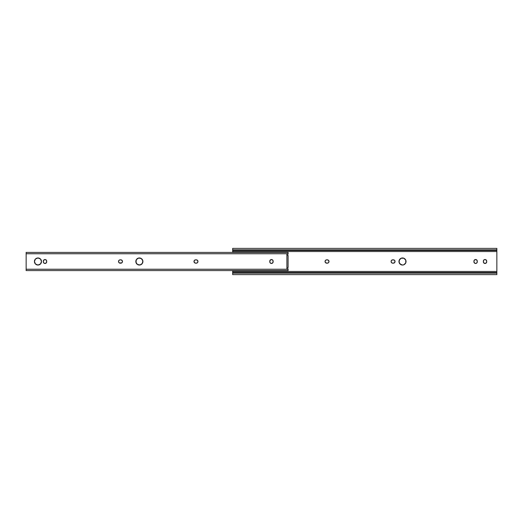 <?xml version="1.0" encoding="UTF-8"?>
<svg xmlns="http://www.w3.org/2000/svg" width="523" height="523" viewBox="0 0 523 523"><rect width="100%" height="100%" fill="white"/><g stroke="black" fill="none" stroke-linecap="round" stroke-linejoin="round"><path stroke-width="0.78" d="M394.29 260.108A1.674 1.674 0 0 0 393.361 259.826A1.674 1.674 0 0 1 395.035 261.5A1.674 1.674 0 0 0 394.296 260.114M328.248 260.108L328.993 261.5L328.503 262.683L327.32 263.174L325.541 262.683L325.058 261.5L325.541 260.317L326.725 259.826L328.248 260.108A1.674 1.674 0 0 0 327.32 259.826A1.674 1.674 0 0 1 328.993 261.5A1.674 1.674 0 0 0 328.248 260.114M404.998 263.997L405.763 262.853L403.854 264.762L402.501 265.03L400.54 264.435L399.042 262.186L399.565 259.539L401.154 258.238L403.854 258.238L405.763 260.147L405.763 262.853A3.53 3.53 0 0 0 406.031 261.507A3.53 3.53 0 0 1 402.501 265.03A3.53 3.53 0 0 1 398.971 261.5A3.53 3.53 0 0 0 401.808 264.958M403.854 264.762L403.187 264.958A3.53 3.53 0 0 0 405.756 262.86M232.676 249.275L232.676 248.85M232.676 248.405L232.676 252.419L232.676 250.465L496.85 250.465L496.85 251.543L232.676 251.543L496.85 251.543L496.85 271.457L496.85 250.465L232.676 250.465L232.676 249.85L496.85 249.85L496.85 248.386L496.85 250.465L496.85 249.85L232.676 249.85L232.676 248.386L496.85 248.386M232.676 274.588L232.676 273.15L232.676 274.614L496.85 274.614L496.85 273.15L232.676 273.15L232.676 272.535L496.85 272.535L232.676 272.535L232.676 271.457L232.676 273.15L496.85 273.15L496.85 271.457L232.676 271.457L232.676 270.581L232.676 271.457L496.85 271.457L496.85 274.588M394.296 262.886A1.674 1.674 0 0 0 395.035 261.5A1.674 1.674 0 0 1 393.361 263.174L392.132 263.043L391.224 262.141L391.224 260.859L392.132 259.957L394.002 259.957L394.911 260.859L394.754 262.428L393.361 263.174A1.674 1.674 0 0 0 394.29 262.892M483.363 261.794A1.674 1.674 0 0 0 485.037 263.468A1.674 1.674 0 0 0 486.71 261.794A1.674 1.674 0 0 1 483.494 262.441L483.494 260.565L484.396 259.656L485.677 259.656L486.678 260.879L486.429 262.729L485.037 263.468L483.651 262.729L483.363 261.206A1.674 1.674 0 0 1 485.037 259.532A1.674 1.674 0 0 1 486.71 261.206A1.674 1.674 0 0 0 486.678 260.879L486.58 262.435M477.277 261.206A1.674 1.674 0 0 0 474.06 260.559A1.674 1.674 0 0 0 473.93 261.206A1.674 1.674 0 0 1 475.603 259.532A1.674 1.674 0 0 1 477.277 261.206L476.996 262.729L475.93 263.435L474.675 263.187L473.93 261.794L474.211 260.271L475.603 259.532L476.996 260.271L477.277 261.794A1.674 1.674 0 0 1 475.603 263.468A1.674 1.674 0 0 1 473.93 261.794A1.674 1.674 0 0 0 474.06 262.435L473.962 262.121M392.132 259.957L392.773 259.826A1.674 1.674 0 0 0 391.132 261.82L391.224 260.859M326.084 259.957L326.725 259.826A1.674 1.674 0 0 0 325.084 261.82L325.182 260.859M485.965 263.187L485.037 263.468M484.396 263.344L483.853 262.977M483.853 260.023L484.396 259.656M486.423 260.271A1.674 1.674 0 0 0 485.037 259.532L485.364 259.565M476.244 263.344L475.93 263.435A1.674 1.674 0 0 0 477.277 261.794M405.966 260.814L405.966 262.186M402.501 265.03L400.01 263.997M399.565 263.461L398.971 261.5L399.239 260.147L401.154 258.238M401.814 258.042L402.501 257.97M496.85 249.275L496.85 248.85M496.85 274.15L496.85 273.725M232.676 274.15L232.676 273.725M401.808 258.042A3.53 3.53 0 0 0 398.971 261.493A3.53 3.53 0 0 1 402.501 257.97A3.53 3.53 0 0 1 406.031 261.5A3.53 3.53 0 0 0 405.763 260.16M405.756 260.14A3.53 3.53 0 0 0 403.187 258.042M474.06 262.441A1.674 1.674 0 0 0 475.93 263.435M473.93 261.794L473.93 261.206M486.678 260.872A1.674 1.674 0 0 0 486.429 260.277M485.037 259.532A1.674 1.674 0 0 0 484.115 259.813M325.09 261.833A1.674 1.674 0 0 0 326.725 263.174A1.674 1.674 0 0 1 325.058 261.5A1.674 1.674 0 0 1 326.725 259.826L327.32 259.826M328.248 262.886A1.674 1.674 0 0 0 328.993 261.5A1.674 1.674 0 0 1 327.32 263.174A1.674 1.674 0 0 0 328.248 262.892M327.32 263.174L326.725 263.174M391.132 261.833A1.674 1.674 0 0 0 392.773 263.174A1.674 1.674 0 0 1 391.099 261.5A1.674 1.674 0 0 1 392.773 259.826L393.361 259.826M393.361 263.174L392.773 263.174M197.942 261.5A1.674 1.674 0 0 0 196.275 259.826A1.674 1.674 0 0 1 197.942 261.5L197.459 262.683L196.275 263.174L194.752 262.892L194.007 261.5L194.497 260.317L195.68 259.826L197.204 260.108L197.942 261.5A1.674 1.674 0 0 1 196.275 263.174A1.674 1.674 0 0 0 197.942 261.5M122.336 260.859L122.467 261.5A1.674 1.674 0 0 0 122.186 260.578L122.434 261.827L121.722 262.892L119.27 262.892L118.656 262.141L118.656 260.859L119.564 259.957L120.793 259.826A1.674 1.674 0 0 1 122.467 261.5L122.336 262.141M122.179 260.565A1.674 1.674 0 0 0 120.793 259.826L122.186 260.572M142.308 263.455A3.53 3.53 0 0 0 142.897 261.5A3.53 3.53 0 0 1 139.366 265.03A3.53 3.53 0 0 1 135.836 261.5A3.53 3.53 0 0 0 141.857 264.004M141.87 263.991A3.53 3.53 0 0 0 142.295 263.468L140.053 264.958L137.405 264.435L135.908 262.186L136.431 259.539L138.68 258.042L141.328 258.565L142.831 260.814L142.302 263.461M35.472 264.004A3.53 3.53 0 0 0 41.494 261.507A3.53 3.53 0 0 1 37.963 265.03A3.53 3.53 0 0 1 34.433 261.5A3.53 3.53 0 0 0 35.021 263.455M35.034 263.468A3.53 3.53 0 0 0 35.459 263.991L34.433 261.5L35.466 259.003L37.963 257.97L40.454 259.003L41.494 261.5L40.454 263.997L37.963 265.03L35.466 263.997M286.905 268.783L288.095 268.783L288.095 269.247L288.095 268.783L286.905 268.783L286.905 254.217L286.905 255.407L286.905 254.217L288.095 254.217L288.095 252.419L288.095 253.753L26.15 253.753L288.095 253.753L288.095 254.217L286.905 254.217M288.095 269.247L288.095 270.574L288.095 269.247L26.15 269.247L288.095 269.247M269.816 260.879L270.816 259.656L272.385 259.813L273.091 260.879L272.843 262.729L271.457 263.468L270.273 262.977L269.783 261.794L270.273 260.023M44.383 259.656L44.69 259.565A1.674 1.674 0 0 0 43.383 260.872L44.383 259.656L45.946 259.813L46.658 260.879L46.41 262.729L45.017 263.468L43.84 262.977L43.35 261.794L43.84 260.023M26.15 252.419L26.15 270.574L26.15 252.426L288.095 252.419M195.354 259.859L195.68 259.826A1.674 1.674 0 0 0 194.131 262.141A1.674 1.674 0 0 0 195.68 263.174A1.674 1.674 0 0 1 194.007 261.5A1.674 1.674 0 0 1 195.68 259.826L196.275 259.826M196.602 263.141L195.68 263.174M119.872 259.859L120.198 259.826A1.674 1.674 0 0 0 118.656 260.859M121.12 263.141L120.793 263.174A1.674 1.674 0 0 0 122.179 262.435M270.816 259.656L271.13 259.565A1.674 1.674 0 0 1 271.45 259.532M273.091 262.121L272.843 262.729M272.097 263.344L271.783 263.435A1.674 1.674 0 0 0 273.124 261.794A1.674 1.674 0 0 1 271.457 263.468A1.674 1.674 0 0 1 269.783 261.794A1.674 1.674 0 0 0 271.123 263.435M271.45 263.468A1.674 1.674 0 0 1 271.13 263.435L270.816 263.344M46.567 260.565L46.691 261.206A1.674 1.674 0 0 0 46.41 260.277M43.376 260.879A1.674 1.674 0 0 0 43.35 261.206A1.674 1.674 0 0 1 45.017 259.532A1.674 1.674 0 0 1 46.691 261.206L46.567 262.435M46.41 262.723A1.674 1.674 0 0 0 46.691 261.801A1.674 1.674 0 0 1 45.017 263.468A1.674 1.674 0 0 1 43.35 261.794A1.674 1.674 0 0 0 44.69 263.435L44.383 263.344M136.104 262.853L136.104 260.147A3.53 3.53 0 0 0 135.836 261.493A3.53 3.53 0 0 1 139.366 257.97A3.53 3.53 0 0 1 142.897 261.5A3.53 3.53 0 0 0 142.308 259.545M141.857 258.996A3.53 3.53 0 0 0 138.02 258.238L139.366 257.97L141.328 258.565M142.629 260.147L142.831 260.814M140.72 264.762L139.366 265.03L137.405 264.435M41.225 260.147L41.494 261.5A3.53 3.53 0 0 0 36.617 258.238L37.963 257.97L39.925 258.565M35.021 259.545A3.53 3.53 0 0 0 34.433 261.5A3.53 3.53 0 0 1 37.963 257.97A3.53 3.53 0 0 1 41.494 261.5L41.225 262.853M39.31 264.762L37.963 265.03L36.002 264.435M34.701 262.853L34.498 262.186M286.905 267.593L288.095 267.593L288.095 255.407L286.905 255.407L286.905 267.593L288.095 267.593L288.095 255.407L286.905 255.407M36.61 258.244A3.53 3.53 0 0 0 35.472 258.996M35.459 259.009A3.53 3.53 0 0 0 35.034 259.532M142.295 259.532A3.53 3.53 0 0 0 141.87 259.009M138.013 258.238A3.53 3.53 0 0 0 136.111 260.147M46.403 260.271A1.674 1.674 0 0 0 44.697 259.565M44.697 263.435A1.674 1.674 0 0 0 46.403 262.729M43.35 261.794L43.35 261.206M271.123 259.565A1.674 1.674 0 0 0 269.783 261.206A1.674 1.674 0 0 1 271.457 259.532A1.674 1.674 0 0 1 273.124 261.206A1.674 1.674 0 0 0 271.783 259.565M273.124 261.206L273.124 261.794M269.783 261.794L269.783 261.206M118.656 262.141A1.674 1.674 0 0 0 120.198 263.174A1.674 1.674 0 0 1 118.531 261.5A1.674 1.674 0 0 1 120.198 259.826L120.793 259.826M118.656 260.866A1.674 1.674 0 0 0 118.656 262.134M122.186 262.422A1.674 1.674 0 0 0 122.467 261.507A1.674 1.674 0 0 1 120.793 263.174L120.198 263.174M288.095 270.581L26.15 270.581"/></g></svg>

